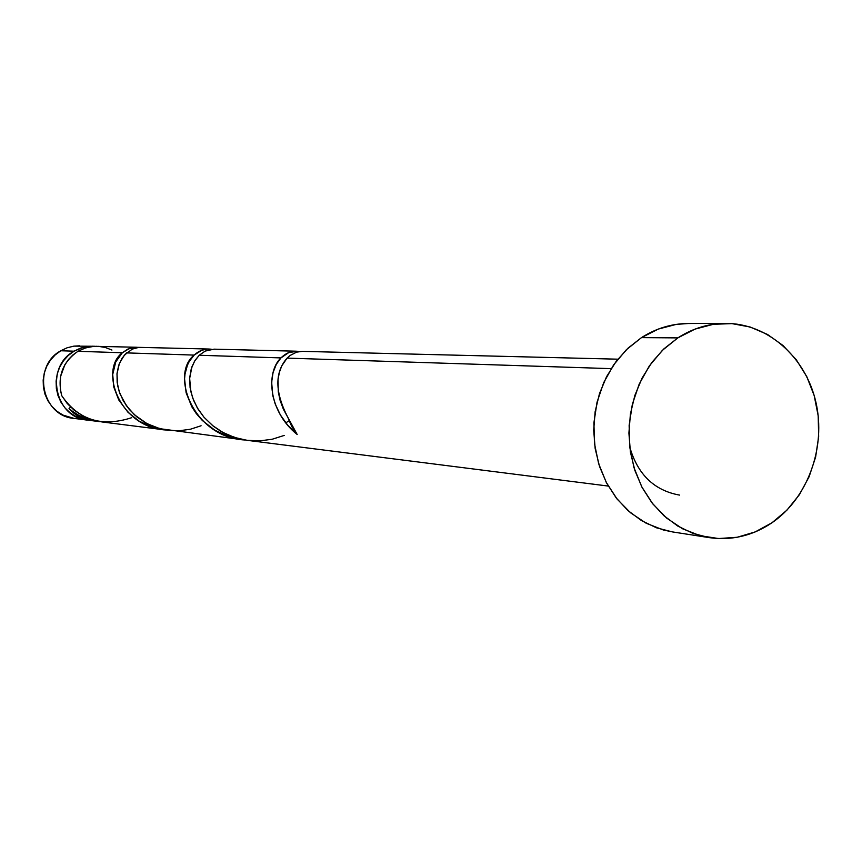 <?xml version="1.0" encoding="UTF-8"?>
<svg xmlns="http://www.w3.org/2000/svg" width="862" height="862" viewBox="0 0 862 862"><rect width="100%" height="100%" fill="white"/><g stroke="black" fill="none" stroke-linecap="round" stroke-linejoin="round"><path stroke-width="1.29" d="M87.385 420.096L76.276 416.734L70.264 412.963L65.081 408.028L60.933 402.145L57.991 395.518L56.353 388.417L56.105 381.112L57.248 373.892L59.726 367.029L63.454 360.812L68.292 355.456L74.035 351.19L60.793 350.759C31.819 366.221 41.57 415.98 73.927 418.393L87.385 420.096C54.478 417.639 44.565 366.943 74.035 351.19L80.468 348.151L87.331 346.481L94.96 346.265L73.873 346.136L67.117 347.785L60.793 350.759L67.117 347.785L73.863 346.136L79.509 345.824M725.427 323.379L688.027 323.509C671.541 323.649 656.036 328.357 641.479 337.624L677.823 337.893C692.714 328.368 708.575 323.519 725.427 323.379C767.482 323.196 805.582 356.868 815.861 402.026C826.302 447.152 807.877 498.204 771.953 522.792C752.515 535.83 731.612 540.776 709.243 537.629L693.059 533.438L677.801 526.079L663.923 515.735L651.898 502.74L642.104 487.472L634.863 470.415L630.413 452.097L628.904 433.09L630.402 414.029L634.831 395.496L642.071 378.106L651.877 362.385L663.923 348.841L677.823 337.893L641.479 337.624L627.892 348.27L616.125 361.437L606.546 376.716L599.478 393.632L595.146 411.637L593.692 430.181L595.179 448.649L599.532 466.461L606.611 483.054L616.201 497.913L627.967 510.563L641.522 520.616L656.456 527.803L672.285 531.886L708.79 537.565M617.86 359.185L302.346 351.362L296.603 352.138L290.063 355.489L287.111 358.107L611.169 368.645L287.111 358.107L281.788 365.833L279.363 372.341L278.006 379.689L278.286 391.908L280.139 400.496L283.35 409.138L297.207 434.523L287.768 425.3L280.387 414.945L275.204 403.976L272.812 395.647L271.638 382.275L273.049 372.621L276.271 364.367L280.958 357.913L199.219 355.252L195.049 360.381L191.924 366.813L189.662 378.386L190.793 391.402L193.584 400.324L198.023 409.073L204.046 417.294L213.162 426.011L220.241 430.914L227.999 434.944L238.408 438.586L247.685 440.396L608.281 486.071M679.644 495.111C654.29 490.564 637.632 474.477 629.691 446.85L629.141 425.472L632.342 404.31L639.151 384.215L649.301 365.984L662.372 350.349L677.823 337.893L695.041 329.101L713.337 324.295L731.978 323.616L750.274 327.054L767.503 334.456L783.03 345.511L796.294 359.756L806.8 376.662L814.181 395.583L818.189 415.807L818.663 436.581L815.603 457.151L809.106 476.751L799.419 494.659L786.887 510.196L771.953 522.792L755.166 531.94L737.139 537.274L718.574 538.545L700.149 535.701L682.596 528.794L666.606 518.062L652.814 503.904L641.781 486.858L633.969 467.581L629.691 446.85M71.988 410.958L69.035 408.577C75.091 415.365 82.526 419.363 91.35 420.591L98.128 421.453L85.489 418.329L78.442 415.096L71.988 410.958M90.37 420.462L84.368 418.975L78.711 416.443L69.035 408.577L70.565 407.026L69.035 408.577C77.785 416.055 88.118 420.419 100.057 421.669L98.128 421.453M136.584 347.246L94.13 346.308L85.758 347.817L77.946 351.308C62.42 362.202 57.032 377.017 61.773 395.744L67.193 403.448L74.164 410.204L82.44 415.689L91.738 419.665L101.985 421.949L163.737 429.761L152.617 427.304L139.267 421.216L128.05 412.359L118.74 399.925L113.806 387.103L112.717 374.453L115.724 361.965L122.339 352.752L77.946 351.308L122.339 352.752L129.656 348.356L138.696 347.418L132.328 349.088L124.408 355.069L119.387 363.419L116.973 373.968L117.695 385.82L120.044 393.945L126.402 405.711L134.45 414.805L147.1 423.684L159.987 428.716L242.157 439.695L229.788 436.98L214.918 430.267L202.376 420.527L196.267 413.544L191.86 406.864L186.127 392.77L184.565 378.892L185.018 374.022L187.42 365.197L189.295 361.361L194.176 355.09L126.542 352.892L194.176 355.09L201.751 350.263L207.268 349.078L211.47 349.272C205.221 348.345 199.456 350.284 194.176 355.09C169.857 374.065 193.066 437.422 244.927 439.997L242.157 439.695M208.938 349.035L135.032 347.267L127.813 349.11L122.339 352.752C99.044 370.046 119.43 427.606 166.032 430.009L163.737 429.761M297.315 351.265L299.254 351.545C292.627 350.328 286.529 352.45 280.958 357.913L288.759 352.569L297.315 351.265M296.183 351.2L214.013 349.164L205.199 351.082L199.219 355.252L280.958 357.913C265.69 372.115 268.373 411.627 297.207 434.523L291.765 426.571L287.94 417.596C274.806 392.21 274.525 372.384 287.111 358.107M111.941 350.058L105.347 347.494L98.376 346.33M97.072 346.265L91.307 346.578L84.401 348.27L77.946 351.308L72.861 354.993L68.454 359.519L64.855 364.766L60.491 376.748L60.286 389.527L61.773 395.744C78.517 420.074 101.824 427.39 131.692 417.693M672.726 531.951L663.384 530.001L646.22 523.266L630.575 512.815L617.084 499.044L606.298 482.461L598.659 463.713L594.468 443.542L593.918 422.757L597.043 402.188L603.691 382.653L613.604 364.938L626.372 349.724L641.479 337.624L658.309 329.068L676.196 324.392L688.426 323.498M74.078 418.404L63.001 415.096L57.097 411.379L52 406.552L47.916 400.765L45.018 394.257L43.412 387.286L43.165 380.12L44.285 373.03L46.731 366.307L50.395 360.197L55.146 354.95L60.793 350.759L74.035 351.19L83.172 347.321L92.967 346.158M284.212 435.429L272.166 439.254L259.559 440.902L246.834 440.288L234.464 437.422L222.946 432.455L212.688 425.634L204.046 417.294L197.301 407.855L192.614 397.781L190.093 387.588L189.694 377.793L191.245 368.861L194.532 361.221L199.219 355.252M201.083 425.763L190.308 429.265L178.984 430.784L167.551 430.246L156.442 427.66L146.109 423.145L136.929 416.949L129.235 409.375L123.277 400.787L119.225 391.628L117.146 382.351L117.016 373.429L118.708 365.283L121.984 358.333L126.542 352.892M285.775 422.865L289.061 420.775"/></g></svg>
